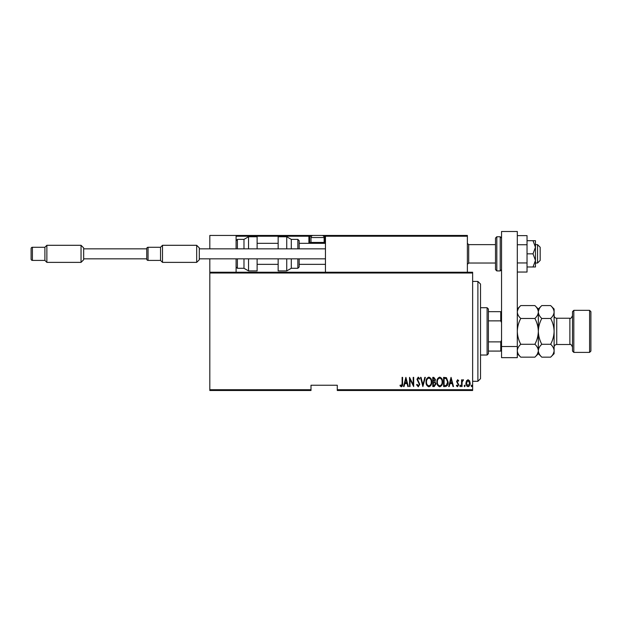 <?xml version="1.0" encoding="UTF-8"?>
<svg xmlns="http://www.w3.org/2000/svg" width="622" height="622" viewBox="0 0 622 622"><rect width="100%" height="100%" fill="white"/><g stroke="black" fill="none" stroke-linecap="round" stroke-linejoin="round"><path stroke-width="0.93" d="M472.634 389.714L472.634 390.499L337.279 390.499L337.279 389.714L472.634 389.714L472.634 273.019L209.816 273.019L209.816 272.234L472.634 272.234L472.634 273.019M209.816 389.714L311 389.714L311 390.499L209.816 390.499L209.816 273.019M466.469 380.835L468.032 379.723L469.594 380.827L470.154 383.214C470.255 384.979 469.548 386.138 468.032 386.674C466.516 386.138 465.808 384.987 465.909 383.214L466.469 380.835M461.547 386.557L461.547 379.84L462.022 379.84L462.022 380.827L463.087 379.723L463.553 379.949L462.115 381.994L462.022 386.557L461.547 386.557M457.644 379.723L458.717 380.68L458.383 381.255L457.637 380.547L457.069 381.449L458.717 384.738L457.52 386.674L456.361 385.764L456.68 385.142L457.512 385.85L458.243 384.769L456.595 381.48L457.644 379.723M445.313 386.557L443.618 386.557L443.618 377.36L446.456 377.694L448.104 382.079C448.322 384.497 447.397 385.99 445.313 386.557M432.772 386.557L432.772 377.36L433.806 377.36L435.486 379.638L434.879 381.597L435.96 383.945L434.234 386.557L432.772 386.557M422.867 386.557L420.511 377.36L421.024 377.36L422.921 384.785L424.826 377.36L425.339 377.36L422.867 386.557M410.015 386.557L409.54 386.557L409.54 377.36L413.195 384.614L413.195 377.36L413.669 377.36L413.669 386.557L410.015 379.327L410.015 386.557M402.107 383.479L402.107 377.36L402.582 377.36L402.582 383.572C402.862 385.08 402.434 386.153 401.307 386.798L399.985 385.733L400.273 385.026L401.346 385.85L402.107 383.479M337.279 389.714L337.279 385.243L311 385.243L311 389.714M405.886 377.36L408.359 386.557L407.845 386.557L407.091 383.611L404.798 383.611L404.036 386.557L403.522 386.557L405.886 377.36M418.256 386.798L416.616 384.785L417.074 384.318L418.264 385.85L419.329 384.295L416.965 379.272L418.272 377.126L419.679 378.681L419.236 379.249L418.209 378.067L417.44 379.233L419.796 384.303L418.256 386.798M426.047 382.001C425.891 379.591 426.824 377.966 428.846 377.126C430.922 377.912 431.87 379.521 431.707 381.955C431.87 384.373 430.929 385.982 428.892 386.798C426.847 386.005 425.899 384.404 426.047 382.001M436.901 382.001C436.737 379.591 437.67 377.966 439.692 377.126C441.768 377.912 442.724 379.521 442.561 381.955C442.716 384.373 441.776 385.982 439.738 386.798C437.694 386.005 436.753 384.404 436.901 382.001M451.051 377.36L453.531 386.557L453.01 386.557L452.256 383.611L449.963 383.611L449.208 386.557L448.695 386.557L451.051 377.36M459.775 385.912L460.249 385.142L460.723 385.912L460.249 386.674L459.775 385.912M464.144 385.912L464.611 385.142L465.085 385.912L464.611 386.674L464.144 385.912M471.219 385.912L471.686 385.142L472.16 385.912L471.686 386.674L471.219 385.912M406.85 382.67L405.941 379.132L405.039 382.67L406.85 382.67M431.24 381.955C431.349 379.995 430.564 378.697 428.869 378.067C427.182 378.72 426.404 380.026 426.521 382.001C426.412 383.953 427.19 385.236 428.869 385.85C430.572 385.236 431.365 383.937 431.24 381.955M433.892 378.308L433.246 378.308L433.246 381.255L435.011 379.661L433.892 378.308M433.557 382.196L433.246 385.617L433.938 385.617L435.486 383.945L434.553 382.305L433.557 382.196M442.087 381.955C442.203 379.995 441.41 378.697 439.715 378.067C438.036 378.72 437.25 380.026 437.375 382.001C437.258 383.953 438.043 385.236 439.715 385.85C441.426 385.236 442.211 383.937 442.087 381.955M444.092 378.308L444.092 385.617L446.301 385.383L447.63 382.071L446.176 378.565L444.092 378.308M452.015 382.67L451.113 379.132L450.204 382.67L452.015 382.67M469.688 383.222L468.032 380.547L466.383 383.222L468.032 385.85L469.688 383.222M477.89 281.432L480.518 284.06L480.518 378.674L477.89 381.302L477.89 281.432L472.634 281.432M487.088 307.711L488.402 309.025L488.402 353.708L487.088 355.022L487.088 307.711L480.518 307.711M488.402 311.661L501.542 311.661M488.402 341.882L500.757 341.882L501.542 340.078M501.542 322.655L500.757 320.859L500.757 311.661M488.402 320.859L500.757 320.859M501.542 351.08L500.757 351.08L500.757 341.882M488.402 351.08L500.757 351.08M326.247 235.443L325.454 236.228L326.247 235.443L466.586 235.443L467.379 236.228L467.379 235.443L441.091 235.443M209.816 248.847L209.816 235.443L236.096 235.443L236.096 248.847M236.096 258.83L236.096 272.234M209.816 258.83L209.816 272.234M537.548 244.64L540.176 247.268L540.176 260.408L537.548 263.036L537.548 244.64L535.449 244.64M496.815 270.92L500.228 270.92L500.228 236.757L496.815 236.757L496.815 270.92L495.501 269.606L495.501 238.07L495.501 244.64L468.693 244.64L468.693 263.036L467.379 264.35M236.096 235.443L322.04 235.443A2.099 2.099 0 0 1 324.14 237.542L311 237.542A2.099 2.099 0 0 1 313.099 235.443M321.512 235.443L350.948 235.443L321.512 235.443M313.628 235.443L249.235 235.443M311.459 236.228L309.686 236.228L309.686 242.533L311.109 242.533M324.039 242.533L324.668 242.533L324.668 236.228L325.454 236.173M324.723 235.443L324.668 235.443A0.785 0.785 0 0 1 325.454 236.228L325.454 272.234M236.889 235.443L236.096 236.228L236.889 235.443M310.471 243.326A0.785 0.785 0 0 1 309.686 242.533A0.785 0.785 0 0 0 310.471 243.326A0.785 0.785 0 0 1 309.686 242.533L308.901 242.533A1.578 1.578 0 0 0 309.111 243.326M308.901 235.443A0.785 0.785 0 0 1 309.686 236.228A0.785 0.785 0 0 0 308.901 235.443L308.901 236.228L236.096 236.228M466.586 235.443L467.379 236.228L467.379 272.234M323.246 243.326L324.14 242.432L324.14 237.542M311.894 243.326L311 242.432L324.14 242.432M311 242.432L311 237.542M238.467 235.443L237.938 235.443M243.98 248.847L243.98 239.384L248.536 236.757L248.536 248.847M257.119 248.847L257.119 236.757L248.536 236.757M248.536 258.83L248.536 270.92L257.119 270.92L257.119 258.83M237.41 258.83L237.41 268.292L243.98 268.292L243.98 258.83M286.734 248.847L286.734 236.757L291.29 239.384L291.29 248.847M297.86 248.847L297.86 239.384L299.174 240.698L299.174 248.847M286.734 236.757L278.151 236.757L278.151 248.847M278.151 258.83L278.151 270.92L286.734 270.92L286.734 258.83M291.29 258.83L291.29 268.292L297.86 268.292L297.86 258.83M299.174 258.83L299.174 266.978L297.86 268.292M199.304 259.747L196.676 262.375L196.676 245.293L199.304 247.921L199.304 259.747M148.052 247.268L148.052 260.408A1.314 1.314 0 0 1 146.738 259.094L146.738 248.582A1.314 1.314 0 0 1 148.052 247.268L160.538 247.268L162.505 245.293L196.676 245.293M148.052 260.408L160.538 260.408L162.505 262.375L196.676 262.375M199.304 248.847L325.454 248.847M199.304 258.83L325.454 258.83M162.505 245.293L162.505 262.375M160.538 260.408L160.538 247.268M83.667 259.747L81.039 262.375L81.039 245.293L83.667 247.921L83.667 259.747M32.414 247.268L32.414 260.408A1.314 1.314 0 0 1 31.1 259.094L31.1 248.582A1.314 1.314 0 0 1 32.414 247.268L44.901 247.268L46.868 245.293L81.039 245.293M32.414 260.408L44.901 260.408L46.868 262.375L81.039 262.375M83.667 248.847L146.738 248.847M83.667 258.83L146.738 258.83M46.868 245.293L46.868 262.375M44.901 260.408L44.901 247.268M501.542 346.508L501.542 231.501L517.31 231.501L517.31 357.65L501.542 357.65L501.542 346.508L517.31 346.508M495.501 253.838L495.501 263.036L468.693 263.036M533.023 240.698L535.449 247.268L535.449 240.698L527.036 240.698M533.023 253.838L535.449 260.408L535.449 247.268L533.023 253.838L527.036 253.838M533.023 266.978L535.449 266.978L535.449 260.408L533.023 266.978L527.036 266.978M517.31 244.734L527.036 244.734L527.036 235.629L517.31 235.629M527.036 244.734L527.036 262.943L517.31 262.943M527.036 262.943L527.036 272.047L517.31 272.047M573.818 352.394L572.504 351.08L572.504 311.661L573.818 310.339L573.818 352.394L589.586 352.394L589.586 310.339L573.818 310.339M589.586 310.339L590.9 311.661L590.9 351.08L589.586 352.394M518.266 308.722L517.38 311.132M534.881 305.573C537.043 307.579 538.193 309.733 538.333 312.019L538.333 309.025L534.881 305.573L520.769 305.573C518.592 307.61 517.442 309.756 517.31 312.019C517.457 314.312 518.608 316.466 520.769 318.472L534.881 318.472C537.043 322.515 538.201 326.814 538.333 331.37C538.193 335.934 537.043 340.234 534.881 344.269L520.769 344.269C518.6 340.226 517.45 335.927 517.31 331.37C517.45 326.799 518.608 322.499 520.769 318.472M534.881 318.472C537.05 316.435 538.201 314.289 538.333 312.019L538.333 331.37C538.473 326.822 539.624 322.523 541.793 318.472C539.632 316.466 538.481 314.312 538.333 312.019L538.263 311.132M534.881 344.269C537.043 346.275 538.193 348.421 538.333 350.715C538.201 352.977 537.05 355.131 534.881 357.16L520.769 357.16C518.608 355.154 517.457 353.008 517.31 350.715C517.442 348.452 518.592 346.298 520.769 344.269M537.385 354.011L538.263 351.609M517.31 350.715L517.38 351.609M554.031 311.132L554.109 312.019C553.961 309.733 552.81 307.579 550.649 305.573L554.109 309.025L554.109 350.715C553.977 352.977 552.818 355.131 550.649 357.16L541.793 357.16C539.632 355.154 538.481 353.008 538.333 350.715C538.465 348.452 539.624 346.298 541.793 344.269C539.624 340.226 538.473 335.927 538.333 331.37L538.333 353.708L534.881 357.16M539.29 308.722L538.411 311.132M538.333 312.019C538.465 309.756 539.624 307.61 541.793 305.573L550.649 305.573M538.333 350.715L538.411 351.609M554.109 312.019C553.977 314.289 552.818 316.435 550.649 318.472C552.818 322.507 553.969 326.807 554.109 331.37C553.969 335.919 552.818 340.218 550.649 344.269C552.81 346.275 553.961 348.421 554.109 350.715L554.109 353.708L550.649 357.16M553.152 354.011L554.031 351.609M550.649 344.269L541.793 344.269M550.649 318.472L541.793 318.472M308.901 242.533L308.901 236.228L309.686 236.228M324.668 235.443L324.668 236.228L323.681 236.228M325.454 242.533L324.668 242.533L324.668 243.326M467.379 236.228L325.454 236.228M236.096 240.698L237.41 239.384L237.41 248.847M572.504 347.138C571.393 344.72 570.514 343.842 569.876 344.51L569.876 318.231L556.737 318.231L556.737 344.51C555.135 344.666 554.264 345.544 554.109 347.138M477.89 381.302L472.634 381.302M487.088 355.022L480.518 355.022M537.548 263.036L535.449 263.036M257.119 264.35L278.151 264.35M299.174 264.35L325.454 264.35M257.119 243.326L278.151 243.326M299.174 243.326L325.454 243.326M468.693 244.64L467.379 243.326M237.41 239.384L243.98 239.384M237.41 268.292L236.096 266.978M248.536 270.92L243.98 268.292M297.86 239.384L291.29 239.384M286.734 270.92L291.29 268.292M500.228 236.757L501.542 238.07M496.815 236.757L495.501 238.07M500.228 270.92L501.542 269.606M517.31 353.708L520.769 357.16M517.31 309.025L520.769 305.573M538.333 309.025L541.793 305.573M538.333 353.708L541.793 357.16M569.876 344.51L556.737 344.51M569.876 318.231C570.514 318.899 571.393 318.021 572.504 315.603M556.737 318.231C555.135 318.075 554.264 317.197 554.109 315.603"/></g></svg>
